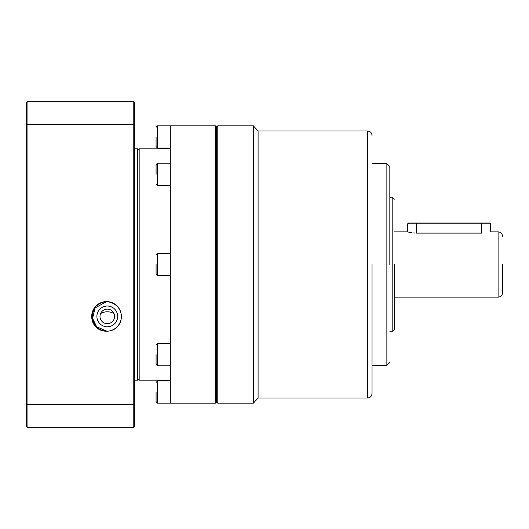 <?xml version="1.0" encoding="UTF-8"?>
<svg xmlns="http://www.w3.org/2000/svg" width="529" height="529" viewBox="0 0 529 529"><rect width="100%" height="100%" fill="white"/><g stroke="black" fill="none" stroke-linecap="round" stroke-linejoin="round"><path stroke-width="0.79" d="M156.081 136.945L156.081 146.586L156.081 136.945M156.081 174.306L156.081 164.664L156.081 174.306M156.081 264.5L156.081 274.141L156.081 264.5M156.081 354.695L156.081 364.336L156.081 354.695M156.081 392.055L156.081 401.696L156.081 392.055M216.295 126.563L216.295 402.437L215.554 403.177L215.554 125.823L216.295 126.563M215.554 125.823L170.318 125.823L170.318 403.177L215.554 403.177M137.685 150.296L139.173 148.814L139.173 380.186L137.685 378.704M107.281 309.121A7.294 7.294 0 0 0 99.988 316.408A7.294 7.294 0 0 0 107.281 323.702A7.294 7.294 0 0 0 114.575 316.408A7.294 7.294 0 0 0 107.281 309.121M107.281 326.796A10.382 10.382 0 0 1 96.9 316.408A10.382 10.382 0 0 1 107.281 306.026A10.382 10.382 0 0 1 117.663 316.408A10.382 10.382 0 0 1 107.281 326.796M95.326 307.64A14.832 14.832 0 0 0 106.911 331.24L96.642 326.743L92.582 318.392L95.075 307.99L106.494 301.603M106.911 301.583A14.832 14.832 0 0 0 97.528 305.24M170.318 264.5L170.318 275.622L157.563 275.622L156.081 274.141M113.993 313.552C109.563 311.191 105.092 311.191 100.576 313.552M134.723 380.186L137.685 380.186L137.685 148.814L134.723 148.814M106.541 331.24C125.102 331.088 127.456 304.023 106.541 301.576A14.832 14.832 0 0 1 121.372 316.408A14.832 14.832 0 0 1 106.541 331.24A14.832 14.832 0 0 1 91.709 316.408A14.832 14.832 0 0 1 106.541 301.576C85.645 303.996 87.973 331.101 106.541 331.24M134.723 124.93L134.723 102.831L133.242 101.35L133.242 124.381L134.723 124.93L134.723 426.169L133.242 427.65L27.931 427.65L26.45 426.169L26.45 404.07L27.931 404.619L133.242 404.619L134.723 404.07M27.931 427.65L27.931 124.381L26.45 124.93L26.45 102.831L27.931 101.35L27.931 124.381L133.242 124.381L133.242 427.65M27.931 101.35L133.242 101.35M26.45 124.93L26.45 404.07M372.032 264.5L372.032 393.536L372.032 264.5M389.827 264.5L389.827 166.609L389.827 264.5M394.277 264.5L394.277 329.759L394.277 264.5M502.55 264.5L502.55 292.682L502.55 264.5M372.032 393.536C371.761 396.234 370.28 397.722 367.582 397.987L367.582 131.013L258.092 131.013L258.092 397.987L253.378 403.177L217.783 403.177L216.295 401.696M258.092 131.013L253.378 125.823L253.378 403.177M216.295 127.304L217.783 125.823L217.783 403.177M502.55 292.682C502.286 295.38 500.798 296.862 498.1 297.133L498.1 231.867L490.687 231.867L490.687 223.86L481.787 223.86L481.787 233.104C493.266 231.755 493.266 231.755 481.787 233.104L416.528 233.104C405.042 231.755 405.042 231.755 416.528 233.104L416.528 223.86L407.628 223.86L407.628 231.867L408.256 232.033M408.328 232.052L410.213 232.476M410.246 232.482L411.575 232.72M413.142 232.925L414.796 233.058M490.687 223.86L489.794 222.974L481.787 222.974L481.787 223.86L416.528 223.86L416.528 222.974L408.514 222.974L407.628 223.86M481.787 222.974L416.528 222.974M170.318 125.823L157.563 125.823L157.563 148.074L156.081 146.586M170.318 163.183L157.563 163.183L157.563 185.428L156.081 183.947M170.318 253.378L157.563 253.378L157.563 275.622M170.318 343.572L157.563 343.572L157.563 365.817L156.081 364.336M170.318 380.926L157.563 380.926L157.563 403.177L156.081 401.696M389.827 362.391L386.864 365.354L386.864 163.646L372.032 163.646M394.277 329.759L392.796 331.24L392.796 197.76L389.827 197.76M170.318 148.814L139.173 148.814M170.318 148.074L157.563 148.074M170.318 185.428L157.563 185.428M170.318 365.817L157.563 365.817M170.318 403.177L157.563 403.177M170.318 380.186L139.173 380.186M157.563 125.823L156.081 127.304M157.563 163.183L156.081 164.664M157.563 253.378L156.081 254.859M157.563 343.572L156.081 345.053M157.563 380.926L156.081 382.414M253.378 125.823L217.783 125.823M407.628 231.867L394.277 231.867M367.582 397.987L258.092 397.987M367.582 131.013C370.28 131.278 371.761 132.766 372.032 135.464M386.864 365.354L372.032 365.354M386.864 163.646L389.827 166.609M392.796 331.24L389.827 331.24M392.796 197.76L394.277 199.241M498.1 297.133L394.277 297.133M498.1 231.867C500.798 232.138 502.286 233.62 502.55 236.318"/></g></svg>
